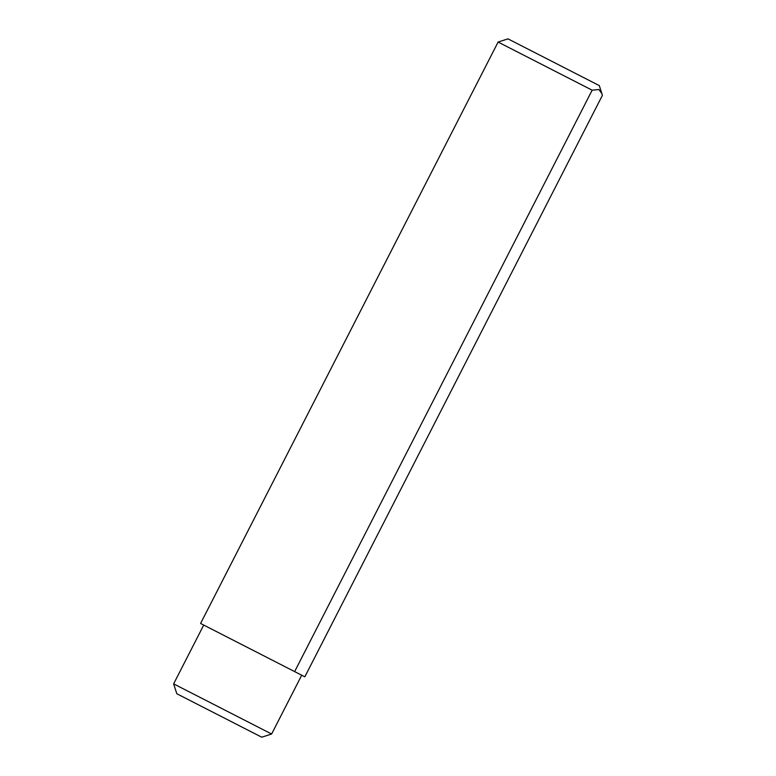 <?xml version="1.0" encoding="UTF-8"?>
<svg xmlns="http://www.w3.org/2000/svg" width="776" height="776" viewBox="0 0 776 776"><rect width="100%" height="100%" fill="white"/><g stroke="black" fill="none" stroke-linecap="round" stroke-linejoin="round"><path stroke-width="1.16" d="M173.63 683.869L176.821 693.744L260.038 736.327L261.745 737.2L271.619 734.009L173.63 683.869L203.719 625.068M601.904 93.644L602.37 95.409L304.842 676.817L294.637 671.599L592.156 90.181L498.105 42.059L507.97 38.858L599.305 85.602L601.904 93.644L598.936 89.531L592.156 90.181L579.633 83.779M294.637 671.599L200.586 623.467L498.105 42.059M508.319 47.278L520.841 53.69M271.619 734.009L301.709 675.217"/></g></svg>
